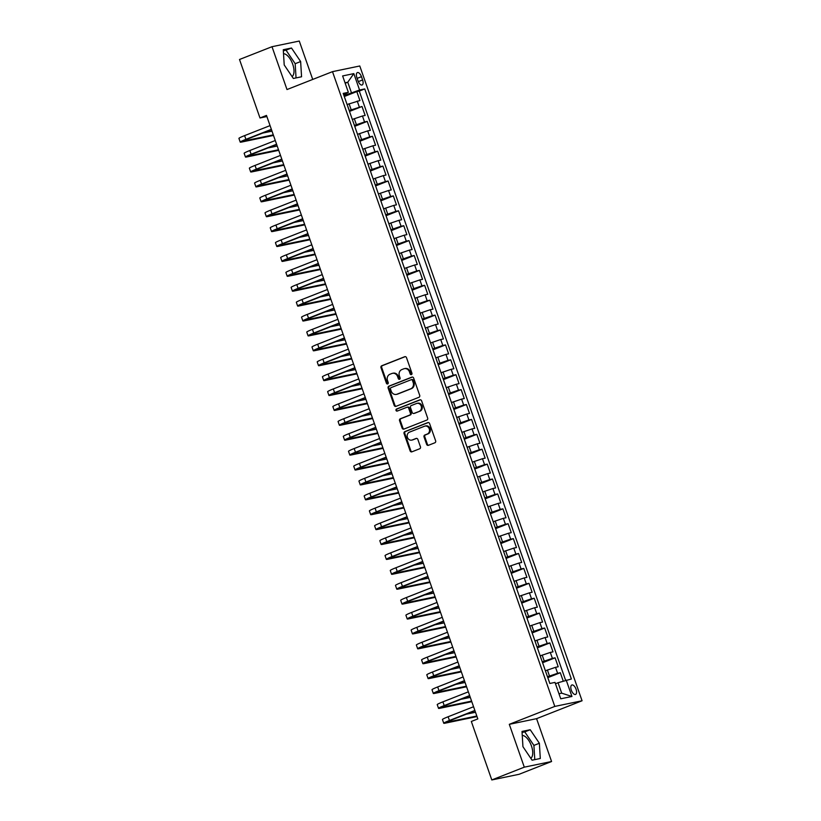 <?xml version="1.0" encoding="UTF-8"?>
<svg xmlns="http://www.w3.org/2000/svg" width="821" height="821" viewBox="0 0 821 821"><rect width="100%" height="100%" fill="white"/><g stroke="black" fill="none" stroke-linecap="round" stroke-linejoin="round"><path stroke-width="1.23" d="M411.413 374.592A1.088 0.954 -101.7 0 0 411.947 373.216L406.508 357.679A1.55 1.365 -101.7 0 0 404.722 356.714L381.755 365.756A1.55 1.365 -101.7 0 0 380.995 367.716L386.434 383.253A1.088 0.954 -101.7 0 0 388.22 382.555L387.512 380.544A4.967 4.372 -101.7 0 1 389.954 374.253L391.874 373.504A4.967 4.372 -101.7 0 1 392.5 373.319A4.967 4.372 -101.7 0 1 397.59 376.572L398.298 378.584A1.088 0.954 -101.7 0 0 400.084 377.886L399.386 375.874A4.967 4.372 -101.7 0 1 401.828 369.583L403.737 368.834A4.967 4.372 -101.7 0 1 404.363 368.65A4.967 4.372 -101.7 0 1 409.463 371.903L410.161 373.914A1.088 0.954 -101.7 0 0 411.413 374.592M530.797 758.286A12.346 5.809 68.5 0 0 531.444 745.92A12.346 5.809 68.5 0 0 522.259 735.431M576.055 689.23A5.07 2.381 68.5 0 0 571.837 685.001A5.07 2.381 68.5 0 0 571.334 690.204A5.07 2.381 68.5 0 0 575.542 694.433A5.07 2.381 68.5 0 0 576.055 689.23M283.522 53.714A12.346 5.809 -111.5 0 1 292.707 64.202A12.346 5.809 -111.5 0 1 292.06 76.579M426.633 444.366A1.55 1.365 -101.7 0 0 428.418 445.321L434.863 442.786A1.55 1.365 -101.7 0 0 435.633 440.826L429.588 423.564A1.55 1.365 -101.7 0 0 427.792 422.61L404.825 431.641A1.55 1.365 -101.7 0 0 404.065 433.611L410.11 450.862A1.55 1.365 -101.7 0 0 411.896 451.827L419.685 448.769A1.55 1.365 -101.7 0 0 420.444 446.798L417.858 439.409A1.55 1.365 -101.7 0 0 416.073 438.455L412.214 439.974A4.156 3.653 -101.7 0 1 409.474 432.144L424.59 426.202A4.156 3.653 -101.7 0 1 427.331 434.022L424.806 435.017A1.55 1.365 -101.7 0 0 424.047 436.977L426.633 444.366L427.372 444.212A1.55 1.365 -101.7 0 0 428.613 445.249M509.297 724.327L524.301 767.163L491.8 779.95L519.077 774.295L551.579 761.508L536.575 718.662L582.068 700.765L554.791 706.419L509.297 724.327L536.575 718.662M312.719 79.432L299.275 41.05L271.997 46.705L287.001 89.551L332.495 71.653L554.791 706.419M271.997 46.705L239.506 59.492L259.99 117.978L266.876 116.551M491.8 779.95L471.326 721.464L477.822 718.909L266.486 115.422L259.99 117.978M418.936 397.302A1.55 1.365 -101.7 0 0 419.695 395.342L413.651 378.081A1.55 1.365 -101.7 0 0 411.865 377.116L388.897 386.157A1.55 1.365 -101.7 0 0 388.138 388.117L394.183 405.379A1.55 1.365 -101.7 0 0 395.968 406.344L418.936 397.302M421.614 400.822L427.659 418.084A1.55 1.365 -101.7 0 1 426.899 420.044L403.932 429.085A1.55 1.365 -101.7 0 1 402.146 428.121L399.56 420.732A1.55 1.365 -101.7 0 1 400.32 418.772L409.638 415.108A1.55 1.365 -101.7 0 0 410.397 413.137L408.684 408.242A1.55 1.365 -101.7 0 0 406.898 407.278L397.2 411.095A1.088 0.954 -101.7 0 1 396.481 409.053L419.829 399.858A1.55 1.365 -101.7 0 1 421.614 400.822M563.216 681.05L560.302 672.727L547.802 677.653M547.474 676.73L557.613 673.292L555.53 667.329L558.218 666.765L555.088 657.826L542.578 662.752M542.26 661.829L552.4 658.391L550.306 652.428L552.995 651.864L549.865 642.925L537.365 647.851M537.037 646.927L547.176 643.49L545.093 637.527L547.781 636.963L544.651 628.024L532.141 632.95M531.823 632.026L541.963 628.588L539.869 622.626L542.568 622.072L539.428 613.123L526.928 618.049M526.61 617.125L536.739 613.687L534.656 607.725L537.345 607.171L534.214 598.222L521.715 603.148M521.386 602.224L531.526 598.786L529.432 592.824L532.131 592.269L529.001 583.321L516.491 588.247M516.173 587.323L526.302 583.885L524.219 577.922L526.908 577.368L523.777 568.419L511.278 573.345M510.949 572.422L521.089 568.984L518.995 563.021L521.694 562.467L518.564 553.518L506.054 558.444M505.736 557.521L515.865 554.083L513.782 548.12L516.471 547.566L513.341 538.627L500.841 543.543M500.512 542.619L510.652 539.181L508.568 533.219L511.257 532.665L508.127 523.726L495.617 528.642M495.299 527.718L505.428 524.28L503.345 518.318L506.034 517.764L502.904 508.825L490.404 513.741M490.075 512.817L500.215 509.379L498.131 503.417L500.82 502.863L497.69 493.924L485.18 498.84M484.862 497.916L495.001 494.478L492.908 488.516L495.597 487.961L492.467 479.023L479.967 483.938M479.638 483.015L489.778 479.577L487.695 473.614L490.383 473.06L487.253 464.122L474.743 469.037M474.425 468.114L484.564 464.676L482.471 458.713L485.16 458.159L482.03 449.22L469.53 454.136M469.202 453.213L479.341 449.775L477.258 443.812L479.946 443.258L476.816 434.319L464.306 439.235M463.988 438.311L474.128 434.873L472.034 428.911L474.723 428.357L471.593 419.418L459.093 424.334M458.765 423.41L468.904 419.972L466.821 414.01L469.509 413.456L466.379 404.517L453.869 409.433M453.551 408.509L463.691 405.071L461.597 399.109L464.286 398.554L461.156 389.616L448.656 394.532M448.328 393.608L458.467 390.17L456.384 384.207L459.072 383.653L455.942 374.715L443.432 379.63M443.114 378.707L453.254 375.269L451.16 369.306L453.859 368.752L450.719 359.814L438.219 364.729M437.901 363.806L448.03 360.368L445.947 354.405L448.635 353.851L445.505 344.912L433.006 349.828M432.677 348.915L442.817 345.467L440.723 339.514L443.422 338.95L440.292 330.011L427.782 334.927M427.464 334.014L437.593 330.565L435.51 324.613L438.198 324.049L435.068 315.11L422.569 320.026M422.24 319.112L432.38 315.664L430.286 309.712L432.985 309.148L429.855 300.209L417.345 305.125M417.027 304.211L427.156 300.763L425.073 294.811L427.762 294.246L424.631 285.308L412.132 290.224M411.803 289.31L421.943 285.862L419.859 279.91L422.548 279.345L419.418 270.407L406.908 275.322M406.59 274.409L416.719 270.961L414.636 265.009L417.325 264.444L414.195 255.505L401.695 260.431M401.366 259.508L411.506 256.07L409.422 250.107L412.111 249.543L408.981 240.604L396.471 245.53M396.153 244.607L406.292 241.169L404.199 235.206L406.888 234.642L403.758 225.703L391.258 230.629M390.929 229.706L401.069 226.268L398.985 220.305L401.674 219.741L398.544 210.802L386.034 215.728M385.716 214.804L395.855 211.366L393.762 205.404L396.451 204.84L393.321 195.901L380.821 200.827M380.492 199.903L390.632 196.465L388.549 190.503L391.237 189.938L388.107 181L375.597 185.926M375.279 185.002L385.418 181.564L383.325 175.602L386.014 175.037L382.884 166.099L370.384 171.025M370.055 170.101L380.195 166.663L378.112 160.7L380.8 160.146L377.67 151.197L365.16 156.123M364.842 155.2L374.981 151.762L372.888 145.799L375.577 145.245L372.447 136.296L359.947 141.222M359.619 140.299L369.758 136.861L367.675 130.898L370.363 130.344L367.233 121.395L354.723 126.321M354.405 125.397L364.545 121.96L362.451 115.997L365.15 115.443L362.01 106.494L349.182 110.496M349.51 111.42L362.01 106.494M555.53 667.329L545.493 670.726M550.306 652.428L540.269 655.825M545.093 637.527L535.056 640.924M539.869 622.626L529.843 626.023M534.656 607.725L524.619 611.122M529.432 592.824L519.406 596.22M524.219 577.922L514.182 581.319M518.995 563.021L508.969 566.418M513.782 548.12L503.745 551.517M508.568 533.219L498.532 536.616M503.345 518.318L493.308 521.715M498.131 503.417L488.095 506.814M492.908 488.516L482.871 491.923M487.695 473.614L477.658 477.022M482.471 458.713L472.434 462.12M477.258 443.812L467.221 447.219M472.034 428.911L461.997 432.318M466.821 414.01L456.784 417.417M461.597 399.109L451.56 402.516M456.384 384.207L446.347 387.615M451.16 369.306L441.123 372.713M445.947 354.405L435.91 357.812M440.723 339.514L430.697 342.911M435.51 324.613L425.473 328.01M430.286 309.712L420.26 313.109M425.073 294.811L415.036 298.208M419.859 279.91L409.823 283.307M414.636 265.009L404.599 268.405M409.422 250.107L399.386 253.504M404.199 235.206L394.162 238.603M398.985 220.305L388.949 223.702M393.762 205.404L383.725 208.801M388.549 190.503L378.512 193.9M383.325 175.602L373.288 178.999M378.112 160.7L368.075 164.097M372.888 145.799L362.851 149.196M367.675 130.898L357.638 134.295M362.451 115.997L352.414 119.394M356.889 77.615L358.038 80.899A4.905 2.309 68.5 0 0 362.112 84.984A4.905 2.309 68.5 0 0 362.605 79.945L361.456 76.671A4.905 2.309 68.5 0 0 357.371 72.576A4.905 2.309 68.5 0 0 356.889 77.615M582.068 700.765L359.772 65.988L332.495 71.653M558.968 693.735L561.708 693.17L558.054 682.733L571.365 679.008L364.729 88.935L359.567 90.012L343.968 95.595M566.203 680.075L571.95 696.475L560.743 698.794L554.996 682.405L549.844 683.472L343.199 93.399L348.361 92.332L342.624 75.943L353.82 73.613L359.567 90.012M565.597 680.281L359.27 91.09L356.796 91.593L359.926 100.542L347.201 104.493M348.894 109.337L346.678 103.333M364.545 121.96L367.233 121.395M369.758 136.861L372.447 136.296M374.981 151.762L377.67 151.197M380.195 166.663L382.884 166.099M385.418 181.564L388.107 181M390.632 196.465L393.321 195.901M395.855 211.366L398.544 210.802M401.069 226.268L403.758 225.703M406.292 241.169L408.981 240.604M411.506 256.07L414.195 255.505M416.719 270.961L419.418 270.407M421.943 285.862L424.631 285.308M427.156 300.763L429.855 300.209M432.38 315.664L435.068 315.11M437.593 330.565L440.292 330.011M442.817 345.467L445.505 344.912M448.03 360.368L450.719 359.814M453.254 375.269L455.942 374.715M458.467 390.17L461.156 389.616M463.691 405.071L466.379 404.517M468.904 419.972L471.593 419.418M474.128 434.873L476.816 434.319M479.341 449.775L482.03 449.22M484.564 464.676L487.253 464.122M489.778 479.577L492.467 479.023M495.001 494.478L497.69 493.924M500.215 509.379L502.904 508.825M505.428 524.28L508.127 523.726M510.652 539.181L513.341 538.627M515.865 554.083L518.564 553.518M521.089 568.984L523.777 568.419M526.302 583.885L529.001 583.321M531.526 598.786L534.214 598.222M536.739 613.687L539.428 613.123M541.963 628.588L544.651 628.024M547.176 643.49L549.865 642.925M552.4 658.391L555.088 657.826M557.613 673.292L560.302 672.727M558.054 682.733L555.478 683.76M351.419 92.67L347.765 82.233L345.025 82.808M345.179 83.249L347.765 82.233L353.82 73.613M343.66 94.733L348.361 92.332M524.301 767.163L551.579 761.508M344.286 96.519L356.796 91.593M359.27 91.09L364.729 88.935M353.984 124.197L351.891 118.234M359.198 139.098L357.114 133.135M364.421 153.999L362.328 148.037M369.635 168.9L367.551 162.938M374.858 183.791L372.765 177.839M380.072 198.692L377.988 192.74M385.295 213.593L383.202 207.641M390.509 228.495L388.425 222.542M395.732 243.396L393.639 237.443M400.946 258.297L398.862 252.345M406.169 273.198L404.076 267.246M411.383 288.099L409.299 282.137M416.606 303L414.513 297.038M421.82 317.901L419.736 311.939M427.033 332.803L424.95 326.84M432.257 347.704L430.173 341.741M437.47 362.605L435.387 356.642M442.693 377.506L440.61 371.544M447.907 392.407L445.824 386.445M453.13 407.308L451.037 401.346M458.344 422.21L456.26 416.247M463.567 437.111L461.474 431.148M468.781 452.012L466.697 446.049M474.004 466.913L471.911 460.95M479.218 481.814L477.134 475.852M484.441 496.715L482.348 490.753M489.655 511.616L487.571 505.654M494.878 526.518L492.785 520.555M500.092 541.419L498.008 535.456M505.315 556.32L503.222 550.357M510.529 571.221L508.445 565.259M515.742 586.122L513.659 580.16M520.966 601.023L518.882 595.061M526.179 615.924L524.096 609.962M531.403 630.826L529.319 624.863M536.616 645.727L534.533 639.764M541.839 660.618L539.746 654.665M547.053 675.519L544.97 669.567M571.95 696.475L561.708 693.17M284.21 64.951L293.354 78.477L301.564 76.774L300.64 61.544L291.496 48.018L283.276 49.722L284.21 64.951M540.3 758.491L539.366 743.262L530.222 729.736L522.012 731.439L522.936 746.669L532.08 760.195L540.3 758.491M296.042 77.923L295.18 63.699L286.036 50.163L283.337 50.728M286.036 50.163L291.496 48.018M295.18 63.699L300.64 61.544M534.779 759.641L533.907 745.406L524.763 731.88L522.074 732.435M524.763 731.88L530.222 729.736M533.907 745.406L539.366 743.262M411.629 374.468A1.088 0.954 -101.7 0 1 410.9 373.771L410.202 371.759A4.967 4.372 -101.7 0 0 405.102 368.496L404.363 368.65M392.5 373.319L393.238 373.165A4.967 4.372 -101.7 0 1 398.329 376.429L399.037 378.43A1.088 0.954 -101.7 0 0 399.765 379.138M405.266 356.632L382.494 365.602A1.55 1.365 -101.7 0 0 381.724 367.562L387.173 383.099A1.088 0.954 -101.7 0 0 387.902 383.807M412.419 377.044L389.636 386.003A1.55 1.365 -101.7 0 0 388.877 387.964L394.922 405.225A1.55 1.365 -101.7 0 0 396.153 406.262M412.429 380.39A1.088 0.954 -101.7 0 0 411.177 379.723L391.022 387.645A1.088 0.954 -101.7 0 0 390.488 389.021L391.227 391.145A4.967 4.372 -101.7 0 0 396.317 394.408A4.967 4.372 -101.7 0 0 396.954 394.224L410.726 388.795A4.967 4.372 -101.7 0 0 413.179 382.514L412.429 380.39L413.168 380.236A1.088 0.954 -101.7 0 0 411.916 379.569L411.465 379.661M396.317 394.408L397.056 394.254A4.967 4.372 -101.7 0 0 397.692 394.07L396.954 394.224M413.168 380.236L413.907 382.36A4.967 4.372 -101.7 0 1 411.465 388.641L397.692 394.07M407.637 407.124A1.55 1.365 -101.7 0 1 409.422 408.088L411.136 412.994A1.55 1.365 -101.7 0 1 410.377 414.954L401.059 418.618A1.55 1.365 -101.7 0 0 400.299 420.588L402.885 427.967A1.55 1.365 -101.7 0 0 404.117 429.014M420.383 399.786L397.22 408.899A1.088 0.954 -101.7 0 0 397.477 410.993M419.305 411.3A4.156 3.653 -101.7 0 0 416.565 403.48L411.239 405.574A1.55 1.365 -101.7 0 0 410.469 407.544L412.183 412.44A1.55 1.365 -101.7 0 0 413.979 413.404L420.034 411.147A4.156 3.653 -101.7 0 0 417.827 403.173L417.089 403.327M414.307 413.332A1.55 1.365 -101.7 0 0 414.708 413.25L413.979 413.404M420.034 411.147L414.708 413.25M425.114 426.037L425.853 425.883A4.156 3.653 -101.7 0 1 428.069 433.868L425.545 434.863A1.55 1.365 -101.7 0 0 424.785 436.823L427.372 444.212M411.68 440.128L412.419 439.974A4.156 3.653 -101.7 0 0 412.942 439.82L412.214 439.974M416.616 438.373L412.942 439.82M428.346 422.528L405.564 431.487A1.55 1.365 -101.7 0 0 404.804 433.457L410.849 450.708A1.55 1.365 -101.7 0 0 412.08 451.755M273.496 135.434L241.692 142.033A11.874 0.842 -19.3 0 1 240.235 142.125L238.932 138.4A11.874 0.842 -19.3 0 1 244.607 135.619L270.047 125.613M240.235 142.125A11.874 0.842 -19.3 0 1 245.91 139.344L271.361 129.338M271.464 129.636L247.757 138.965A7.912 0.564 160.7 0 0 243.97 140.812A7.912 0.564 160.7 0 0 244.945 140.76L273.301 134.87M262.741 133.064L271.987 131.144M278.709 150.335L246.905 156.934A11.874 0.842 -19.3 0 1 245.458 157.027L244.155 153.301A11.874 0.842 -19.3 0 1 249.83 150.52L275.271 140.514M245.458 157.027A11.874 0.842 -19.3 0 1 251.134 154.245L276.574 144.239M276.677 144.537L252.971 153.866A7.912 0.564 160.7 0 0 249.194 155.713A7.912 0.564 160.7 0 0 250.159 155.662L278.514 149.771M267.964 147.965L277.211 146.046M283.933 165.237L252.129 171.835A11.874 0.842 -19.3 0 1 250.672 171.928L249.368 168.202A11.874 0.842 -19.3 0 1 255.044 165.421L280.484 155.415M250.672 171.928A11.874 0.842 -19.3 0 1 256.347 169.147L281.798 159.141M281.901 159.438L258.194 168.767A7.912 0.564 160.7 0 0 254.407 170.614A7.912 0.564 160.7 0 0 255.382 170.563L283.727 164.672M273.177 162.866L282.424 160.947M289.146 180.138L257.342 186.736A11.874 0.842 -19.3 0 1 255.895 186.829L254.592 183.104A11.874 0.842 -19.3 0 1 260.267 180.322L285.708 170.316M255.895 186.829A11.874 0.842 -19.3 0 1 261.571 184.048L287.011 174.042M287.114 174.339L263.408 183.668A7.912 0.564 160.7 0 0 259.631 185.515A7.912 0.564 160.7 0 0 260.596 185.464L288.951 179.573M278.401 177.767L287.648 175.848M294.37 195.039L262.566 201.638A11.874 0.842 -19.3 0 1 261.109 201.73L259.805 198.005A11.874 0.842 -19.3 0 1 265.481 195.224L290.921 185.218M261.109 201.73A11.874 0.842 -19.3 0 1 266.784 198.949L292.225 188.943M292.338 189.241L268.631 198.569A7.912 0.564 160.7 0 0 264.844 200.416A7.912 0.564 160.7 0 0 265.819 200.355L294.164 194.474M283.614 192.668L292.861 190.749M299.583 209.94L267.779 216.539A11.874 0.842 -19.3 0 1 266.332 216.631L265.019 212.906A11.874 0.842 -19.3 0 1 270.704 210.125L296.145 200.119M266.332 216.631A11.874 0.842 -19.3 0 1 272.008 213.85L297.448 203.844M297.551 204.142L273.845 213.47A7.912 0.564 160.7 0 0 270.068 215.318A7.912 0.564 160.7 0 0 271.033 215.256L299.388 209.376M288.838 207.569L298.085 205.65M304.807 224.841L273.003 231.44A11.874 0.842 -19.3 0 1 271.546 231.532L270.242 227.807A11.874 0.842 -19.3 0 1 275.918 225.026L301.358 215.02M271.546 231.532A11.874 0.842 -19.3 0 1 277.221 228.751L302.662 218.745M302.775 219.043L279.068 228.371A7.912 0.564 160.7 0 0 275.281 230.219A7.912 0.564 160.7 0 0 276.256 230.157L304.601 224.277M294.051 222.47L303.298 220.551M310.02 239.742L278.216 246.341A11.874 0.842 -19.3 0 1 276.769 246.433L275.456 242.708A11.874 0.842 -19.3 0 1 281.131 239.927L306.582 229.921M276.769 246.433A11.874 0.842 -19.3 0 1 282.445 243.652L307.885 233.636M307.988 233.944L284.282 243.273A7.912 0.564 160.7 0 0 280.495 245.12A7.912 0.564 160.7 0 0 281.47 245.058L309.825 239.178M299.275 237.372L308.522 235.453M315.243 254.643L283.44 261.242A11.874 0.842 -19.3 0 1 281.983 261.335L280.679 257.609A11.874 0.842 -19.3 0 1 286.355 254.828L311.795 244.812M281.983 261.335A11.874 0.842 -19.3 0 1 287.658 258.553L313.099 248.537M313.212 248.845L289.505 258.174A7.912 0.564 160.7 0 0 285.718 260.021A7.912 0.564 160.7 0 0 286.683 259.959L315.038 254.079M304.488 252.273L313.735 250.354M320.457 269.545L288.653 276.143A11.874 0.842 -19.3 0 1 287.196 276.225L285.893 272.5A11.874 0.842 -19.3 0 1 291.568 269.729L317.019 259.713M287.196 276.225A11.874 0.842 -19.3 0 1 292.881 273.455L318.322 263.438M318.425 263.746L294.718 273.075A7.912 0.564 160.7 0 0 290.932 274.922A7.912 0.564 160.7 0 0 291.907 274.861L320.262 268.98M309.712 267.174L318.959 265.255M325.67 284.446L293.877 291.045A11.874 0.842 -19.3 0 1 292.42 291.127L291.116 287.401A11.874 0.842 -19.3 0 1 296.792 284.63L322.232 274.614M292.42 291.127A11.874 0.842 -19.3 0 1 298.095 288.356L323.536 278.34M323.648 278.647L299.942 287.976A7.912 0.564 160.7 0 0 296.155 289.823A7.912 0.564 160.7 0 0 297.12 289.762L325.475 283.881M314.925 282.075L324.172 280.156M330.894 299.347L299.09 305.946A11.874 0.842 -19.3 0 1 297.633 306.028L296.33 302.302A11.874 0.842 -19.3 0 1 302.005 299.532L327.456 289.515M297.633 306.028A11.874 0.842 -19.3 0 1 303.308 303.257L328.759 293.241M328.862 293.549L305.155 302.877A7.912 0.564 160.7 0 0 301.369 304.724A7.912 0.564 160.7 0 0 302.344 304.663L330.699 298.782M320.149 296.976L329.395 295.057M336.107 314.248L304.314 320.847A11.874 0.842 -19.3 0 1 302.857 320.929L301.553 317.204A11.874 0.842 -19.3 0 1 307.228 314.433L332.669 304.417M302.857 320.929A11.874 0.842 -19.3 0 1 308.532 318.158L333.973 308.142M334.085 308.45L310.379 317.778A7.912 0.564 160.7 0 0 306.592 319.626A7.912 0.564 160.7 0 0 307.557 319.564L335.912 313.684M325.362 311.877L334.609 309.958M341.331 329.149L309.527 335.748A11.874 0.842 -19.3 0 1 308.07 335.83L306.767 332.105A11.874 0.842 -19.3 0 1 312.442 329.334L337.893 319.318M308.07 335.83A11.874 0.842 -19.3 0 1 313.745 333.059L339.196 323.043M339.299 323.351L315.592 332.679A7.912 0.564 160.7 0 0 311.806 334.527A7.912 0.564 160.7 0 0 312.78 334.465L341.136 328.585M330.576 326.779L339.832 324.859M346.544 344.05L314.751 350.649A11.874 0.842 -19.3 0 1 313.294 350.731L311.99 347.006A11.874 0.842 -19.3 0 1 317.665 344.235L343.106 334.219M313.294 350.731A11.874 0.842 -19.3 0 1 318.969 347.96L344.41 337.944M344.512 338.252L320.806 347.581A7.912 0.564 160.7 0 0 317.029 349.428A7.912 0.564 160.7 0 0 317.994 349.366L346.349 343.486M335.799 341.68L345.046 339.761M351.768 358.951L319.964 365.55A11.874 0.842 -19.3 0 1 318.507 365.632L317.204 361.907A11.874 0.842 -19.3 0 1 322.879 359.136L348.33 349.12M318.507 365.632A11.874 0.842 -19.3 0 1 324.182 362.861L349.633 352.845M349.736 353.153L326.029 362.472A7.912 0.564 160.7 0 0 322.243 364.329A7.912 0.564 160.7 0 0 323.217 364.267L351.573 358.387M341.013 356.581L350.259 354.662M356.981 373.853L325.188 380.451A11.874 0.842 -19.3 0 1 323.731 380.534L322.427 376.808A11.874 0.842 -19.3 0 1 328.102 374.037L353.543 364.021M323.731 380.534A11.874 0.842 -19.3 0 1 329.406 377.763L354.846 367.746M354.949 368.054L331.243 377.373A7.912 0.564 160.7 0 0 327.466 379.23A7.912 0.564 160.7 0 0 328.431 379.169L356.786 373.288M346.236 371.482L355.483 369.563M362.205 388.754L330.401 395.353A11.874 0.842 -19.3 0 1 328.944 395.435L327.641 391.709A11.874 0.842 -19.3 0 1 333.316 388.938L358.756 378.922M328.944 395.435A11.874 0.842 -19.3 0 1 334.619 392.664L360.07 382.648M360.173 382.955L336.466 392.274A7.912 0.564 160.7 0 0 332.679 394.131A7.912 0.564 160.7 0 0 333.654 394.07L362.01 388.189M351.45 386.383L360.696 384.464M367.418 403.655L335.625 410.254A11.874 0.842 -19.3 0 1 334.168 410.336L332.864 406.611A11.874 0.842 -19.3 0 1 338.539 403.84L363.98 393.823M334.168 410.336A11.874 0.842 -19.3 0 1 339.843 407.565L365.283 397.549M365.386 397.846L341.68 407.175A7.912 0.564 160.7 0 0 337.903 409.032A7.912 0.564 160.7 0 0 338.868 408.971L367.223 403.09M356.673 401.284L365.92 399.365M372.642 418.556L340.838 425.155A11.874 0.842 -19.3 0 1 339.381 425.237L338.078 421.512A11.874 0.842 -19.3 0 1 343.753 418.741L369.193 408.725M339.381 425.237A11.874 0.842 -19.3 0 1 345.056 422.466L370.507 412.45M370.61 412.747L346.903 422.076A7.912 0.564 160.7 0 0 343.116 423.934A7.912 0.564 160.7 0 0 344.091 423.872L372.447 417.992M361.887 416.185L371.133 414.266M377.855 433.457L346.052 440.056A11.874 0.842 -19.3 0 1 344.604 440.138L343.301 436.413A11.874 0.842 -19.3 0 1 348.976 433.642L374.417 423.626M344.604 440.138A11.874 0.842 -19.3 0 1 350.28 437.367L375.72 427.351M375.823 427.649L352.117 436.977A7.912 0.564 160.7 0 0 348.34 438.835A7.912 0.564 160.7 0 0 349.305 438.773L377.66 432.893M367.11 431.087L376.357 429.167M383.079 448.358L351.275 454.957A11.874 0.842 -19.3 0 1 349.818 455.039L348.515 451.314A11.874 0.842 -19.3 0 1 354.19 448.543L379.63 438.527M349.818 455.039A11.874 0.842 -19.3 0 1 355.493 452.268L380.934 442.252M381.047 442.55L357.34 451.878A7.912 0.564 160.7 0 0 353.553 453.736A7.912 0.564 160.7 0 0 354.528 453.674L382.873 447.794M372.324 445.988L381.57 444.069M388.292 463.26L356.488 469.858A11.874 0.842 -19.3 0 1 355.041 469.94L353.738 466.215A11.874 0.842 -19.3 0 1 359.413 463.444L384.854 453.428M355.041 469.94A11.874 0.842 -19.3 0 1 360.717 467.17L386.157 457.153M386.26 457.451L362.554 466.78A7.912 0.564 160.7 0 0 358.777 468.637A7.912 0.564 160.7 0 0 359.742 468.575L388.097 462.695M377.547 460.889L386.794 458.97M393.516 478.161L361.712 484.749A11.874 0.842 -19.3 0 1 360.255 484.842L358.951 481.116A11.874 0.842 -19.3 0 1 364.627 478.335L390.067 468.329M360.255 484.842A11.874 0.842 -19.3 0 1 365.93 482.06L391.371 472.054M391.484 472.352L367.777 481.681A7.912 0.564 160.7 0 0 363.99 483.538A7.912 0.564 160.7 0 0 364.965 483.477L393.31 477.596M382.76 475.79L392.007 473.871M398.729 493.052L366.925 499.65A11.874 0.842 -19.3 0 1 365.478 499.743L364.165 496.017A11.874 0.842 -19.3 0 1 369.84 493.236L395.291 483.23M365.478 499.743A11.874 0.842 -19.3 0 1 371.154 496.962L396.594 486.956M396.697 487.253L372.991 496.582A7.912 0.564 160.7 0 0 369.204 498.439A7.912 0.564 160.7 0 0 370.179 498.378L398.534 492.497M387.984 490.691L397.231 488.772M403.953 507.953L372.149 514.551A11.874 0.842 -19.3 0 1 370.692 514.644L369.388 510.919A11.874 0.842 -19.3 0 1 375.064 508.137L400.504 498.131M370.692 514.644A11.874 0.842 -19.3 0 1 376.367 511.863L401.808 501.857M401.921 502.154L378.214 511.483A7.912 0.564 160.7 0 0 374.427 513.341A7.912 0.564 160.7 0 0 375.392 513.279L403.747 507.399M393.197 505.592L402.444 503.673M409.166 522.854L377.362 529.453A11.874 0.842 -19.3 0 1 375.915 529.545L374.602 525.82A11.874 0.842 -19.3 0 1 380.277 523.039L405.728 513.033M375.915 529.545A11.874 0.842 -19.3 0 1 381.591 526.764L407.031 516.758M407.134 517.056L383.428 526.384A7.912 0.564 160.7 0 0 379.641 528.231A7.912 0.564 160.7 0 0 380.616 528.18L408.971 522.3M398.421 520.483L407.668 518.574M414.389 537.755L382.586 544.354A11.874 0.842 -19.3 0 1 381.129 544.446L379.825 540.721A11.874 0.842 -19.3 0 1 385.501 537.94L410.941 527.934M381.129 544.446A11.874 0.842 -19.3 0 1 386.804 541.665L412.245 531.659M412.358 531.957L388.651 541.285A7.912 0.564 160.7 0 0 384.864 543.133A7.912 0.564 160.7 0 0 385.829 543.081L414.184 537.191M403.634 535.384L412.881 533.465M419.603 552.656L387.799 559.255A11.874 0.842 -19.3 0 1 386.342 559.347L385.039 555.622A11.874 0.842 -19.3 0 1 390.714 552.841L416.165 542.835M386.342 559.347A11.874 0.842 -19.3 0 1 392.017 556.566L417.468 546.56M417.571 546.858L393.864 556.186A7.912 0.564 160.7 0 0 390.078 558.034A7.912 0.564 160.7 0 0 391.053 557.982L419.408 552.092M408.858 550.286L418.105 548.366M424.816 567.557L393.023 574.156A11.874 0.842 -19.3 0 1 391.566 574.248L390.262 570.523A11.874 0.842 -19.3 0 1 395.938 567.742L421.378 557.736M391.566 574.248A11.874 0.842 -19.3 0 1 397.241 571.467L422.682 561.461M422.794 561.759L399.088 571.088A7.912 0.564 160.7 0 0 395.301 572.935A7.912 0.564 160.7 0 0 396.266 572.884L424.621 566.993M414.071 565.187L423.318 563.268M430.04 582.458L398.236 589.057A11.874 0.842 -19.3 0 1 396.779 589.15L395.476 585.424A11.874 0.842 -19.3 0 1 401.151 582.643L426.602 572.637M396.779 589.15A11.874 0.842 -19.3 0 1 402.454 586.368L427.905 576.363M428.008 576.66L404.301 585.989A7.912 0.564 160.7 0 0 400.515 587.836A7.912 0.564 160.7 0 0 401.49 587.785L429.845 581.894M419.285 580.088L428.541 578.169M435.253 597.36L403.46 603.958A11.874 0.842 -19.3 0 1 402.003 604.051L400.699 600.325A11.874 0.842 -19.3 0 1 406.374 597.544L431.815 587.538M402.003 604.051A11.874 0.842 -19.3 0 1 407.678 601.27L433.119 591.264M433.221 591.561L409.515 600.89A7.912 0.564 160.7 0 0 405.738 602.737A7.912 0.564 160.7 0 0 406.703 602.686L435.058 596.795M424.508 594.989L433.755 593.07M440.477 612.261L408.673 618.86A11.874 0.842 -19.3 0 1 407.216 618.952L405.913 615.227A11.874 0.842 -19.3 0 1 411.588 612.445L437.039 602.44M407.216 618.952A11.874 0.842 -19.3 0 1 412.891 616.171L438.342 606.165M438.445 606.462L414.738 615.791A7.912 0.564 160.7 0 0 410.952 617.638A7.912 0.564 160.7 0 0 411.926 617.587L440.282 611.696M429.722 609.89L438.978 607.971M445.69 627.162L413.897 633.761A11.874 0.842 -19.3 0 1 412.44 633.853L411.136 630.128A11.874 0.842 -19.3 0 1 416.811 627.347L442.252 617.341M412.44 633.853A11.874 0.842 -19.3 0 1 418.115 631.072L443.556 621.066M443.658 621.364L419.952 630.692A7.912 0.564 160.7 0 0 416.175 632.539A7.912 0.564 160.7 0 0 417.14 632.488L445.495 626.597M434.945 624.791L444.192 622.872M450.914 642.063L419.11 648.662A11.874 0.842 -19.3 0 1 417.653 648.754L416.35 645.029A11.874 0.842 -19.3 0 1 422.025 642.248L447.466 632.242M417.653 648.754A11.874 0.842 -19.3 0 1 423.328 645.973L448.779 635.967M448.882 636.265L425.175 645.593A7.912 0.564 160.7 0 0 421.389 647.441A7.912 0.564 160.7 0 0 422.363 647.389L450.719 641.499M440.159 639.692L449.405 637.773M456.127 656.964L424.334 663.563A11.874 0.842 -19.3 0 1 422.877 663.655L421.573 659.93A11.874 0.842 -19.3 0 1 427.248 657.149L452.689 647.143M422.877 663.655A11.874 0.842 -19.3 0 1 428.552 660.874L453.992 650.868M454.095 651.166L430.389 660.495A7.912 0.564 160.7 0 0 426.612 662.342A7.912 0.564 160.7 0 0 427.577 662.29L455.932 656.4M445.382 654.594L454.629 652.674M461.351 671.865L429.547 678.464A11.874 0.842 -19.3 0 1 428.09 678.557L426.787 674.831A11.874 0.842 -19.3 0 1 432.462 672.05L457.902 662.044M428.09 678.557A11.874 0.842 -19.3 0 1 433.765 675.775L459.216 665.769M459.319 666.067L435.612 675.396A7.912 0.564 160.7 0 0 431.825 677.243A7.912 0.564 160.7 0 0 432.8 677.181L461.156 671.301M450.596 669.495L459.842 667.576M466.564 686.767L434.761 693.365A11.874 0.842 -19.3 0 1 433.314 693.458L432.01 689.732A11.874 0.842 -19.3 0 1 437.685 686.951L463.126 676.945M433.314 693.458A11.874 0.842 -19.3 0 1 438.989 690.677L464.429 680.671M464.532 680.968L440.826 690.297A7.912 0.564 160.7 0 0 437.049 692.144A7.912 0.564 160.7 0 0 438.014 692.082L466.369 686.202M455.819 684.396L465.066 682.477M471.788 701.668L439.984 708.266A11.874 0.842 -19.3 0 1 438.527 708.359L437.224 704.634A11.874 0.842 -19.3 0 1 442.899 701.852L468.339 691.846M438.527 708.359A11.874 0.842 -19.3 0 1 444.202 705.578L469.643 695.572M469.756 695.869L446.049 705.198A7.912 0.564 160.7 0 0 442.262 707.045A7.912 0.564 160.7 0 0 443.237 706.984L471.582 701.103M461.033 699.297L470.279 697.378M477.001 716.569L445.198 723.168A11.874 0.842 -19.3 0 1 443.751 723.26L442.447 719.535A11.874 0.842 -19.3 0 1 448.122 716.754L473.563 706.737M443.751 723.26A11.874 0.842 -19.3 0 1 449.426 720.479L474.866 710.463M474.969 710.77L451.263 720.099A7.912 0.564 160.7 0 0 447.486 721.946A7.912 0.564 160.7 0 0 448.451 721.885L476.806 716.004M466.256 714.198L475.503 712.279M549.465 675.95L547.381 669.987M544.251 661.049L542.158 655.086M539.028 646.148L536.944 640.185M533.814 631.246L531.721 625.284M528.591 616.345L526.507 610.383M523.377 601.444L521.284 595.482M518.154 586.543L516.07 580.58M512.94 571.642L510.857 565.679M507.717 556.741L505.633 550.778M502.503 541.839L500.42 535.877M497.29 526.938L495.196 520.976M492.066 512.037L489.983 506.075M486.853 497.136L484.759 491.174M481.629 482.235L479.546 476.272M476.416 467.334L474.322 461.371M471.192 452.433L469.109 446.47M465.979 437.531L463.886 431.569M460.755 422.63L458.672 416.668M455.542 407.729L453.449 401.767M450.319 392.828L448.235 386.865M445.105 377.927L443.012 371.964M439.882 363.026L437.798 357.063M434.668 348.125L432.575 342.162M429.445 333.223L427.361 327.271M424.231 318.322L422.148 312.37M419.008 303.421L416.924 297.469M413.794 288.52L411.711 282.568M408.571 273.619L406.487 267.667M403.357 258.718L401.274 252.765M398.144 243.816L396.05 237.864M392.92 228.926L390.837 222.963M387.707 214.024L385.613 208.062M382.483 199.123L380.4 193.161M377.27 184.222L375.176 178.26M372.046 169.321L369.963 163.358M366.833 154.42L364.74 148.457M361.609 139.519L359.526 133.556M356.396 124.618L354.303 118.655M351.172 109.716L349.089 103.754M359.321 107.058L357.238 101.096M357.145 78.364L361.456 76.671M358.325 81.628L362.605 79.945M410.202 371.759L409.463 371.903M399.037 378.43L398.298 378.584M398.329 376.429L397.59 376.572M387.173 383.099L386.434 383.253M381.724 367.562L380.995 367.716M382.494 365.602L381.755 365.756M410.9 373.771L410.161 373.914M394.922 405.225L394.183 405.379M388.877 387.964L388.138 388.117M389.636 386.003L388.897 386.157M411.465 388.641L410.726 388.795M413.907 382.36L413.179 382.514M402.885 427.967L402.146 428.121M400.299 420.588L399.56 420.732M401.059 418.618L400.32 418.772M410.377 414.954L409.638 415.108M411.136 412.994L410.397 413.137M409.422 408.088L408.684 408.242M397.22 408.899L396.481 409.053M424.785 436.823L424.047 436.977M425.545 434.863L424.806 435.017M428.069 433.868L427.331 434.022M410.849 450.708L410.11 450.862M404.804 433.457L404.065 433.611M405.564 431.487L404.825 431.641M244.607 135.619L245.91 139.344M249.83 150.52L251.134 154.245M255.044 165.421L256.347 169.147M260.267 180.322L261.571 184.048M265.481 195.224L266.784 198.949M270.704 210.125L272.008 213.85M275.918 225.026L277.221 228.751M281.131 239.927L282.445 243.652M286.355 254.828L287.658 258.553M291.568 269.729L292.881 273.455M296.792 284.63L298.095 288.356M302.005 299.532L303.308 303.257M307.228 314.433L308.532 318.158M312.442 329.334L313.745 333.059M317.665 344.235L318.969 347.96M322.879 359.136L324.182 362.861M328.102 374.037L329.406 377.763M333.316 388.938L334.619 392.664M338.539 403.84L339.843 407.565M343.753 418.741L345.056 422.466M348.976 433.642L350.28 437.367M354.19 448.543L355.493 452.268M359.413 463.444L360.717 467.17M364.627 478.335L365.93 482.06M369.84 493.236L371.154 496.962M375.064 508.137L376.367 511.863M380.277 523.039L381.591 526.764M385.501 537.94L386.804 541.665M390.714 552.841L392.017 556.566M395.938 567.742L397.241 571.467M401.151 582.643L402.454 586.368M406.374 597.544L407.678 601.27M411.588 612.445L412.891 616.171M416.811 627.347L418.115 631.072M422.025 642.248L423.328 645.973M427.248 657.149L428.552 660.874M432.462 672.05L433.765 675.775M437.685 686.951L438.989 690.677M442.899 701.852L444.202 705.578M448.122 716.754L449.426 720.479M412.05 379.528L411.321 379.682M407.832 407.072L407.093 407.226M414.513 413.302L413.774 413.456"/></g></svg>

